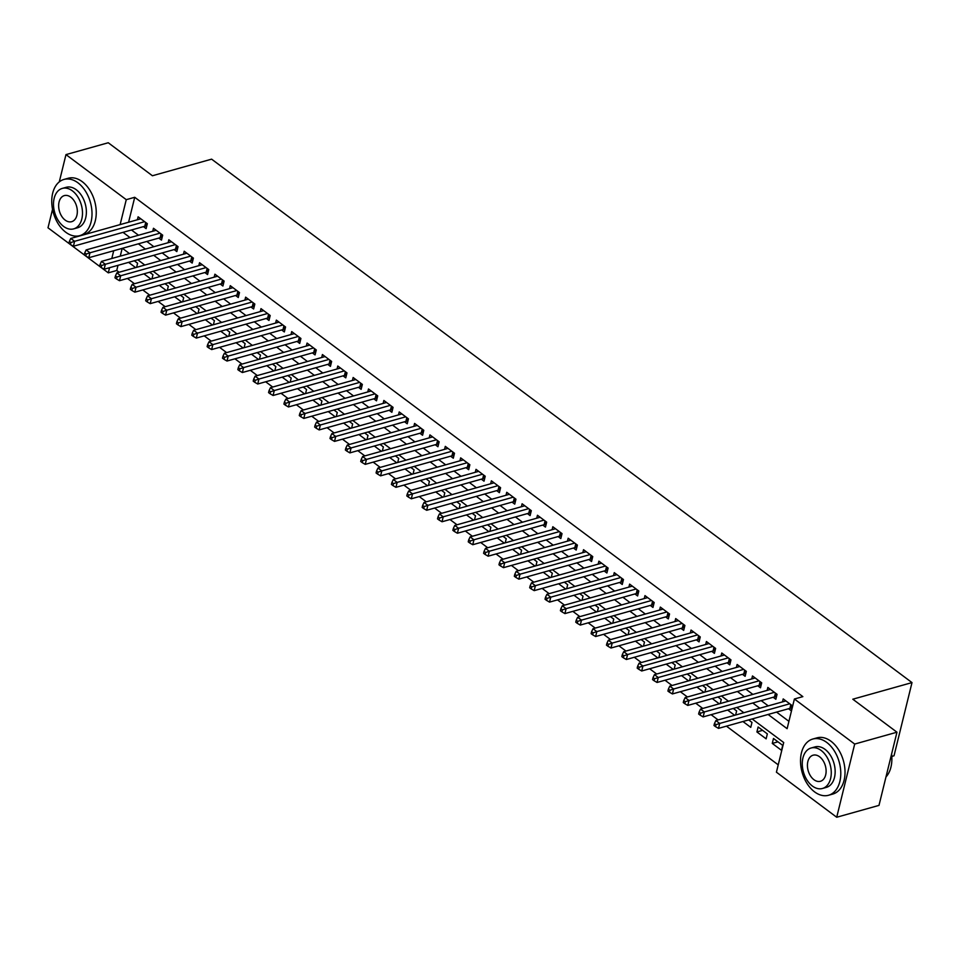 <?xml version="1.0" encoding="UTF-8"?>
<svg xmlns="http://www.w3.org/2000/svg" width="960" height="960" viewBox="0 0 960 960"><rect width="100%" height="100%" fill="white"/><g stroke="black" fill="none" stroke-linecap="round" stroke-linejoin="round"><path stroke-width="1.44" d="M891.816 756.408L894.024 755.784L912 682.596L211.608 159.156L152.412 175.752L108.252 142.752L65.976 154.608L126.264 199.668L120.132 224.604M912 682.596L852.804 699.204L896.964 732.204L878.988 805.392L836.712 817.248L776.424 772.188L783.708 742.524L752.16 718.944M118.008 265.32L116.736 270.48L119.112 272.244M127.428 278.472L134.472 283.728M142.788 289.944L149.82 295.212M158.148 301.428L165.18 306.684M173.508 312.9L180.54 318.168M188.868 324.384L195.9 329.64M204.228 335.868L211.26 341.124M219.588 347.34L226.62 352.608M234.948 358.824L241.98 364.08M250.308 370.296L257.34 375.564M265.668 381.78L272.7 387.036M281.016 393.252L288.06 398.52M296.376 404.736L303.42 410.004M311.736 416.22L318.78 421.476M327.096 427.692L334.14 432.96M342.456 439.176L349.5 444.432M357.816 450.648L364.86 455.916M373.176 462.132L380.22 467.388M388.536 473.616L395.58 478.872M403.896 485.088L410.94 490.356M419.256 496.572L426.3 501.828M434.616 508.044L441.66 513.312M449.976 519.528L457.02 524.784M465.336 531.012L472.38 536.268M480.696 542.484L487.74 547.752M496.056 553.968L503.088 559.224M511.416 565.44L518.448 570.708M526.776 576.924L533.808 582.18M542.136 588.396L549.168 593.664M557.496 599.88L564.528 605.136M572.856 611.364L579.888 616.62M588.216 622.836L595.248 628.104M603.576 634.32L610.608 639.576M618.936 645.792L625.968 651.06M634.284 657.276L641.328 662.532M649.644 668.76L656.688 674.016M665.004 680.232L672.048 685.5M680.364 691.716L687.408 696.972M695.724 703.188L702.768 708.456M711.084 714.672L718.128 719.928M726.444 726.144L778.224 764.844M116.736 270.48L108.288 272.856L48 227.796L52.536 209.328M143.424 226.62L146.112 228.636L147.324 223.692L138.108 216.804L137.376 219.768M158.784 238.104L161.472 240.108L162.684 235.164L153.468 228.276L152.736 231.252M174.144 249.588L176.832 251.592L178.044 246.648L168.828 239.76L168.096 242.724M189.504 261.06L192.192 263.064L193.404 258.12L184.188 251.232L183.456 254.208M204.864 272.544L207.552 274.548L208.764 269.604L199.548 262.716L198.816 265.68M220.224 284.016L222.912 286.032L224.124 281.088L214.908 274.2L214.176 277.164M235.584 295.5L238.272 297.504L239.484 292.56L230.268 285.672L229.536 288.636M250.932 306.972L253.62 308.988L254.844 304.044L245.628 297.156L244.896 300.12M266.292 318.456L268.98 320.46L270.204 315.516L260.988 308.628L260.256 311.604M281.652 329.94L284.34 331.944L285.564 327L276.348 320.112L275.616 323.076M297.012 341.412L299.7 343.428L300.924 338.472L291.708 331.596L290.976 334.56M312.372 352.896L315.06 354.9L316.284 349.956L307.068 343.068L306.336 346.032M327.732 364.368L330.42 366.384L331.632 361.44L322.416 354.552L321.696 357.516M343.092 375.852L345.78 377.856L346.992 372.912L337.776 366.024L337.056 369M358.452 387.336L361.14 389.34L362.352 384.396L353.136 377.508L352.416 380.472M373.812 398.808L376.5 400.824L377.712 395.868L368.496 388.98L367.776 391.956M389.172 410.292L391.86 412.296L393.072 407.352L383.856 400.464L383.136 403.428M404.532 421.764L407.22 423.78L408.432 418.836L399.216 411.948L398.496 414.912M419.892 433.248L422.58 435.252L423.792 430.308L414.576 423.42L413.856 426.384M435.252 444.72L437.94 446.736L439.152 441.792L429.936 434.904L429.204 437.868M450.612 456.204L453.3 458.208L454.512 453.264L445.296 446.376L444.564 449.352M465.972 467.688L468.66 469.692L469.872 464.748L460.656 457.86L459.924 460.824M481.332 479.16L484.02 481.176L485.232 476.232L476.016 469.344L475.284 472.308M496.692 490.644L499.38 492.648L500.592 487.704L491.376 480.816L490.644 483.78M512.052 502.116L514.74 504.132L515.952 499.188L506.736 492.3L506.004 495.264M527.412 513.6L530.1 515.604L531.312 510.66L522.096 503.772L521.364 506.748M542.772 525.084L545.46 527.088L546.672 522.144L537.456 515.256L536.724 518.22M558.132 536.556L560.82 538.572L562.032 533.616L552.816 526.74L552.084 529.704M573.492 548.04L576.18 550.044L577.392 545.1L568.176 538.212L567.444 541.176M588.852 559.512L591.54 561.528L592.752 556.584L583.536 549.696L582.804 552.66M604.2 570.996L606.888 573L608.112 568.056L598.896 561.168L598.164 564.144M619.56 582.468L622.248 584.484L623.472 579.54L614.256 572.652L613.524 575.616M634.92 593.952L637.608 595.956L638.832 591.012L629.616 584.124L628.884 587.1M650.28 605.436L652.968 607.44L654.192 602.496L644.976 595.608L644.244 598.572M665.64 616.908L668.328 618.924L669.552 613.98L660.336 607.092L659.604 610.056M681 628.392L683.688 630.396L684.9 625.452L675.696 618.564L674.964 621.528M696.36 639.864L699.048 641.88L700.26 636.936L691.044 630.048L690.324 633.012M711.72 651.348L714.408 653.352L715.62 648.408L706.404 641.52L705.684 644.496M727.08 662.832L729.768 664.836L730.98 659.892L721.764 653.004L721.044 655.968M742.44 674.304L745.128 676.32L746.34 671.364L737.124 664.488L736.404 667.452M757.8 685.788L760.488 687.792L761.7 682.848L752.484 675.96L751.764 678.924M773.16 697.26L775.848 699.276L777.06 694.332L767.844 687.444L767.124 690.408M777.972 741.828L772.272 743.424L781.488 750.312L782.7 745.368L773.484 738.48L772.272 743.424M762.612 730.356L756.912 731.952L766.128 738.84L767.34 733.884L758.124 726.996L756.912 731.952M742.956 721.524L750.768 727.356L751.98 722.412L748.656 719.916M727.608 710.04L734.64 715.296M712.248 698.556L719.28 703.824M696.888 687.084L703.92 692.34M681.528 675.6L688.56 680.868M666.168 664.128L673.2 669.384M650.808 652.644L657.84 657.9M635.448 641.16L642.48 646.428M620.088 629.688L627.12 634.944M604.728 618.204L611.76 623.472M589.368 606.732L596.412 611.988M574.008 595.248L581.052 600.516M558.648 583.776L565.692 589.032M543.288 572.292L550.332 577.548M527.928 560.808L534.972 566.076M512.568 549.336L519.612 554.592M497.208 537.852L504.252 543.12M481.848 526.38L488.892 531.636M466.488 514.896L473.532 520.152M451.128 503.412L458.172 508.68M435.768 491.94L442.812 497.196M420.408 480.456L427.452 485.724M405.048 468.984L412.092 474.24M389.688 457.5L396.732 462.768M374.328 446.028L381.372 451.284M358.98 434.544L366.012 439.8M343.62 423.06L350.652 428.328M328.26 411.588L335.292 416.844M312.9 400.104L319.932 405.372M297.54 388.632L304.572 393.888M282.18 377.148L289.212 382.404M266.82 365.664L273.852 370.932M251.46 354.192L258.492 359.448M236.1 342.708L243.144 347.976M220.74 331.236L227.784 336.492M205.38 319.752L212.424 325.008M190.02 308.268L197.064 313.536M174.66 296.796L181.704 302.052M159.3 285.312L166.344 290.58M143.94 273.84L150.984 279.096M122.172 248.364L120.264 256.14M735.624 715.032L736.632 710.928L733.296 708.444M720.264 703.548L721.272 699.456L717.936 696.96M704.904 692.064L705.912 687.972L702.576 685.488M689.544 680.592L690.552 676.5L687.216 674.004M674.184 669.108L675.192 665.016L671.856 662.532M658.824 657.636L659.832 653.532L656.496 651.048M643.464 646.152L644.472 642.06L641.136 639.564M628.104 634.668L629.112 630.576L625.776 628.092M612.744 623.196L613.752 619.104L610.416 616.608M597.384 611.712L598.392 607.62L595.056 605.136M582.024 600.24L583.032 596.136L579.696 593.652M566.664 588.756L567.672 584.664L564.348 582.168M551.304 577.272L552.312 573.18L548.988 570.696M535.944 565.8L536.952 561.708L533.628 559.212M520.584 554.316L521.592 550.224L518.268 547.74M505.224 542.844L506.232 538.74L502.908 536.256M489.864 531.36L490.872 527.268L487.548 524.784M474.504 519.888L475.512 515.784L472.188 513.3M459.144 508.404L460.152 504.312L456.828 501.816M443.796 496.92L444.792 492.828L441.468 490.344M428.436 485.448L429.432 481.356L426.108 478.86M413.076 473.964L414.072 469.872L410.748 467.388M397.716 462.492L398.712 458.388L395.388 455.904M382.356 451.008L383.364 446.916L380.028 444.42M366.996 439.524L368.004 435.432L364.668 432.948M351.636 428.052L352.644 423.96L349.308 421.464M336.276 416.568L337.284 412.476L333.948 409.992M320.916 405.096L321.924 400.992L318.588 398.508M305.556 393.612L306.564 389.52L303.228 387.024M290.196 382.14L291.204 378.036L287.868 375.552M274.836 370.656L275.844 366.564L272.508 364.068M259.476 359.172L260.484 355.08L257.148 352.596M244.116 347.7L245.124 343.608L241.788 341.112M228.756 336.216L229.764 332.124L226.428 329.64M213.396 324.744L214.404 320.64L211.08 318.156M198.036 313.26L199.044 309.168L195.72 306.672M182.676 301.776L183.684 297.684L180.36 295.2M167.316 290.304L168.324 286.212L165 283.716M151.956 278.82L152.964 274.728L149.64 272.244M136.596 267.348L137.604 263.244L134.28 260.76M128.58 262.356L135.624 267.624M768.108 714.468L787.116 728.676L794.4 699L802.86 696.636L134.724 197.292L128.592 222.228M131.46 229.98L138.504 235.236M146.82 241.452L153.864 246.72M162.18 252.936L169.224 258.192M177.54 264.42L184.584 269.676M192.9 275.892L199.944 281.16M208.26 287.376L215.304 292.632M223.62 298.848L230.664 304.116M238.98 310.332L246.024 315.588M254.34 321.804L261.372 327.072M269.7 333.288L276.732 338.544M285.06 344.772L292.092 350.028M300.42 356.244L307.452 361.512M315.78 367.728L322.812 372.984M331.14 379.2L338.172 384.468M346.5 390.684L353.532 395.94M361.86 402.168L368.892 407.424M377.22 413.64L384.252 418.908M392.568 425.124L399.612 430.38M407.928 436.596L414.972 441.864M423.288 448.08L430.332 453.336M438.648 459.564L445.692 464.82M454.008 471.036L461.052 476.304M469.368 482.52L476.412 487.776M484.728 493.992L491.772 499.26M500.088 505.476L507.132 510.732M515.448 516.948L522.492 522.216M530.808 528.432L537.852 533.688M546.168 539.916L553.212 545.172M561.528 551.388L568.572 556.656M576.888 562.872L583.932 568.128M592.248 574.344L599.292 579.612M607.608 585.828L614.64 591.084M622.968 597.312L630 602.568M638.328 608.784L645.36 614.052M653.688 620.268L660.72 625.524M669.048 631.74L676.08 637.008M684.408 643.224L691.44 648.48M699.768 654.696L706.8 659.964M715.128 666.18L722.16 671.436M730.488 677.664L737.52 682.92M745.836 689.136L752.88 694.404M761.196 700.62L768.24 705.876M776.556 712.092L788.916 721.332M788.52 708.744L791.208 710.748L792.42 705.804L783.204 698.916L782.472 701.892M896.964 732.204L854.688 744.06L836.712 817.248M59.28 181.896L65.976 154.608M134.724 197.292L126.264 199.668M794.4 699L854.688 744.06M123.012 232.344L130.044 237.612M138.36 243.828L145.404 249.084M153.72 255.312L160.764 260.568M169.08 266.784L176.124 272.052M184.44 278.268L191.484 283.524M199.8 289.74L206.844 295.008M215.16 301.224L222.204 306.48M230.52 312.708L237.564 317.964M245.88 324.18L252.924 329.448M261.24 335.664L268.284 340.92M276.6 347.136L283.644 352.404M291.96 358.62L299.004 363.876M307.32 370.092L314.364 375.36M322.68 381.576L329.724 386.832M338.04 393.06L345.084 398.316M353.4 404.532L360.444 409.8M368.76 416.016L375.792 421.272M384.12 427.488L391.152 432.756M399.48 438.972L406.512 444.228M414.84 450.456L421.872 455.712M430.2 461.928L437.232 467.196M445.56 473.412L452.592 478.668M460.92 484.884L467.952 490.152M476.28 496.368L483.312 501.624M491.628 507.84L498.672 513.108M506.988 519.324L514.032 524.58M522.348 530.808L529.392 536.064M537.708 542.28L544.752 547.548M553.068 553.764L560.112 559.02M568.428 565.236L575.472 570.504M583.788 576.72L590.832 581.976M599.148 588.204L606.192 593.46M614.508 599.676L621.552 604.944M629.868 611.16L636.912 616.416M645.228 622.632L652.272 627.9M660.588 634.116L667.632 639.372M675.948 645.588L682.992 650.856M691.308 657.072L698.352 662.328M706.668 668.556L713.712 673.812M722.028 680.028L729.06 685.296M737.388 691.512L744.42 696.768M752.748 702.984L759.78 708.252M113.712 250.74L111.804 258.504M109.548 267.696L108.288 272.856M743.844 712.716L736.8 707.46M728.484 701.244L721.44 695.976M713.124 689.76L706.08 684.504M697.764 678.288L690.72 673.02M682.404 666.804L675.36 661.548M667.044 655.332L660 650.064M651.684 643.848L644.64 638.592M636.324 632.364L629.28 627.108M620.964 620.892L613.92 615.624M605.604 609.408L598.56 604.152M590.244 597.936L583.2 592.668M574.884 586.452L567.84 581.196M559.524 574.968L552.48 569.712M544.164 563.496L537.132 558.228M528.804 552.012L521.772 546.756M513.444 540.54L506.412 535.272M498.084 529.056L491.052 523.8M482.724 517.572L475.692 512.316M467.364 506.1L460.332 500.832M452.004 494.616L444.972 489.36M436.644 483.144L429.612 477.876M421.296 471.66L414.252 466.404M405.936 460.188L398.892 454.92M390.576 448.704L383.532 443.448M375.216 437.22L368.172 431.964M359.856 425.748L352.812 420.48M344.496 414.264L337.452 409.008M329.136 402.792L322.092 397.524M313.776 391.308L306.732 386.052M298.416 379.824L291.372 374.568M283.056 368.352L276.012 363.084M267.696 356.868L260.652 351.612M252.336 345.396L245.292 340.128M236.976 333.912L229.932 328.656M221.616 322.44L214.572 317.172M206.256 310.956L199.212 305.7M190.896 299.472L183.864 294.216M175.536 288L168.504 282.732M160.176 276.516L153.144 271.26M144.816 265.044L137.784 259.776M129.456 253.56L122.424 248.304M789.732 703.8L719.724 723.432L715.884 720.564L785.892 700.932M791.82 708.264L790.62 708.264A2.34 1.14 13.8 0 0 789.876 708.36L718.5 728.376L719.724 723.432L716.004 724.668L714.468 723.528L713.976 725.496L715.512 726.648L716.004 724.668M715.512 726.648L718.5 728.376M715.884 720.564L714.468 723.528M891.6 754.032A28.5 18.78 74.3 0 1 891.792 761.448A28.5 18.78 74.3 0 1 891.78 761.628M885.972 776.952A29.196 19.248 -105.7 0 0 891.768 761.808A29.196 19.248 -105.7 0 0 891.564 754.176M814.584 791.88A29.196 19.248 -105.7 0 0 828.54 795.264A29.196 19.248 -105.7 0 0 840.768 772.032A29.196 19.248 -105.7 0 0 826.728 742.428A29.196 19.248 -105.7 0 0 812.772 739.044A29.196 19.248 -105.7 0 0 800.544 762.276A29.196 19.248 -105.7 0 0 814.584 791.88M828.54 795.264L832.764 794.076A29.196 19.248 -105.7 0 0 845.004 770.844A29.196 19.248 -105.7 0 0 830.964 741.24A29.196 19.248 -105.7 0 0 816.996 737.856L812.772 739.044M811.092 748.008L814.98 746.916A21.024 13.86 74.3 0 1 825.024 749.352A21.024 13.86 74.3 0 1 835.14 770.664A21.024 13.86 74.3 0 1 826.332 787.392L822.444 788.484A21.024 13.86 -105.7 0 0 831.252 771.756A21.024 13.86 -105.7 0 0 821.136 750.444A21.024 13.86 -105.7 0 0 811.092 748.008A21.024 13.86 -105.7 0 0 802.284 764.724A21.024 13.86 -105.7 0 0 812.4 786.048A21.024 13.86 -105.7 0 0 822.444 788.484M819.588 756.768A13.548 8.928 -105.7 0 0 813.108 755.196A13.548 8.928 -105.7 0 0 807.432 765.984A13.548 8.928 -105.7 0 0 813.948 779.712A13.548 8.928 -105.7 0 0 820.428 781.284A13.548 8.928 -105.7 0 0 826.104 770.508A13.548 8.928 -105.7 0 0 819.588 756.768M65.808 232.272A29.196 19.248 -105.7 0 0 79.764 235.656A29.196 19.248 -105.7 0 0 91.992 212.424A29.196 19.248 -105.7 0 0 77.952 182.82A29.196 19.248 -105.7 0 0 63.996 179.436A29.196 19.248 -105.7 0 0 51.768 202.668A29.196 19.248 -105.7 0 0 65.808 232.272M79.764 235.656L83.988 234.48A29.196 19.248 -105.7 0 0 96.228 211.248A29.196 19.248 -105.7 0 0 82.188 181.644A29.196 19.248 -105.7 0 0 68.232 178.248L63.996 179.436M62.316 188.4L66.204 187.308A21.024 13.86 74.3 0 1 76.26 189.744A21.024 13.86 74.3 0 1 86.364 211.068A21.024 13.86 74.3 0 1 77.556 227.784L73.668 228.876A21.024 13.86 -105.7 0 0 82.476 212.148A21.024 13.86 -105.7 0 0 72.36 190.836A21.024 13.86 -105.7 0 0 62.316 188.4A21.024 13.86 -105.7 0 0 53.508 205.128A21.024 13.86 -105.7 0 0 63.624 226.44A21.024 13.86 -105.7 0 0 73.668 228.876M70.812 197.172A13.548 8.928 -105.7 0 0 64.332 195.6A13.548 8.928 -105.7 0 0 58.656 206.376A13.548 8.928 -105.7 0 0 65.172 220.116A13.548 8.928 -105.7 0 0 71.652 221.688A13.548 8.928 -105.7 0 0 77.328 210.9A13.548 8.928 -105.7 0 0 70.812 197.172M774.372 692.316L704.364 711.948L700.524 709.08L770.532 689.448M776.46 696.78L775.26 696.792A2.34 1.14 13.8 0 0 774.516 696.888L703.14 716.904L704.364 711.948L700.644 713.196L699.108 712.044L698.628 714.024L700.164 715.176L700.644 713.196M700.164 715.176L703.14 716.904M700.524 709.08L699.108 712.044M759.012 680.844L689.004 700.476L685.164 697.608L755.172 677.976M761.1 685.308L759.9 685.308A2.34 1.14 13.8 0 0 759.156 685.404L687.78 705.42L689.004 700.476L685.284 701.712L683.748 700.56L683.268 702.54L684.804 703.692L685.284 701.712M684.804 703.692L687.78 705.42M685.164 697.608L683.748 700.56M743.652 669.36L673.644 688.992L669.804 686.124L739.812 666.492M745.74 673.824L744.54 673.836A2.34 1.14 13.8 0 0 743.796 673.932L672.42 693.936L673.644 688.992L669.924 690.24L668.388 689.088L667.908 691.068L669.444 692.208L669.924 690.24M669.444 692.208L672.42 693.936M669.804 686.124L668.388 689.088M728.292 657.876L658.284 677.52L654.444 674.652L724.452 655.008M730.38 662.352L729.18 662.352A2.34 1.14 13.8 0 0 728.436 662.448L657.06 682.464L658.284 677.52L654.564 678.756L653.028 677.604L652.548 679.584L654.084 680.736L654.564 678.756M654.084 680.736L657.06 682.464M654.444 674.652L653.028 677.604M712.932 646.404L642.924 666.036L639.084 663.168L709.092 643.536M715.02 650.868L713.82 650.88A2.34 1.14 13.8 0 0 713.076 650.964L641.712 670.98L642.924 666.036L639.204 667.272L637.668 666.132L637.188 668.112L638.724 669.252L639.204 667.272M638.724 669.252L641.712 670.98M639.084 663.168L637.668 666.132M697.572 634.92L627.564 654.552L623.724 651.684L693.732 632.052M699.66 639.384L698.46 639.396A2.34 1.14 13.8 0 0 697.716 639.492L626.352 659.508L627.564 654.552L623.844 655.8L622.308 654.648L621.828 656.628L623.364 657.78L623.844 655.8M623.364 657.78L626.352 659.508M623.724 651.684L622.308 654.648M682.212 623.448L612.204 643.08L608.364 640.212L678.384 620.58M684.3 627.912L683.1 627.912A2.34 1.14 13.8 0 0 682.356 628.008L610.992 648.024L612.204 643.08L608.484 644.316L606.948 643.176L606.468 645.144L608.004 646.296L608.484 644.316M608.004 646.296L610.992 648.024M608.364 640.212L606.948 643.176M666.864 611.964L596.844 631.596L593.004 628.728L663.024 609.096M668.94 616.428L667.74 616.44A2.34 1.14 13.8 0 0 666.996 616.536L595.632 636.54L596.844 631.596L593.124 632.844L591.588 631.692L591.108 633.672L592.644 634.812L593.124 632.844M592.644 634.812L595.632 636.54M593.004 628.728L591.588 631.692M651.504 600.492L581.484 620.124L577.644 617.256L647.664 597.612M653.58 604.956L652.38 604.956A2.34 1.14 13.8 0 0 651.636 605.052L580.272 625.068L581.484 620.124L577.764 621.36L576.228 620.208L575.748 622.188L577.284 623.34L577.764 621.36M577.284 623.34L580.272 625.068M577.644 617.256L576.228 620.208M636.144 589.008L566.124 608.64L562.284 605.772L632.304 586.14M638.22 593.472L637.02 593.484A2.34 1.14 13.8 0 0 636.276 593.568L564.912 613.584L566.124 608.64L562.404 609.876L560.868 608.736L560.388 610.716L561.924 611.856L562.404 609.876M561.924 611.856L564.912 613.584M562.284 605.772L560.868 608.736M620.784 577.524L550.764 597.168L546.924 594.288L616.944 574.656M622.86 582L621.66 582A2.34 1.14 13.8 0 0 620.916 582.096L549.552 602.112L550.764 597.168L547.044 598.404L545.508 597.252L545.028 599.232L546.564 600.384L547.044 598.404M546.564 600.384L549.552 602.112M546.924 594.288L545.508 597.252M605.424 566.052L535.404 585.684L531.564 582.816L601.584 563.184M607.5 570.516L606.3 570.516A2.34 1.14 13.8 0 0 605.556 570.612L534.192 590.628L535.404 585.684L531.684 586.92L530.148 585.78L529.668 587.748L531.204 588.9L531.684 586.92M531.204 588.9L534.192 590.628M531.564 582.816L530.148 585.78M590.064 554.568L520.044 574.2L516.204 571.332L586.224 551.7M592.14 559.032L590.94 559.044A2.34 1.14 13.8 0 0 590.196 559.14L518.832 579.144L520.044 574.2L516.336 575.448L514.8 574.296L514.308 576.276L515.844 577.416L516.336 575.448M515.844 577.416L518.832 579.144M516.204 571.332L514.8 574.296M574.704 543.096L504.684 562.728L500.844 559.86L570.864 540.216M576.792 547.56L575.58 547.56A2.34 1.14 13.8 0 0 574.836 547.656L503.472 567.672L504.684 562.728L500.976 563.964L499.44 562.812L498.948 564.792L500.484 565.944L500.976 563.964M500.484 565.944L503.472 567.672M500.844 559.86L499.44 562.812M559.344 531.612L489.324 551.244L485.484 548.376L555.504 528.744M561.432 536.076L560.22 536.088A2.34 1.14 13.8 0 0 559.476 536.184L488.112 556.188L489.324 551.244L485.616 552.48L484.08 551.34L483.588 553.32L485.124 554.46L485.616 552.48M485.124 554.46L488.112 556.188M485.484 548.376L484.08 551.34M543.984 520.128L473.964 539.772L470.124 536.892L540.144 517.26M546.072 524.604L544.86 524.604A2.34 1.14 13.8 0 0 544.116 524.7L472.752 544.716L473.964 539.772L470.256 541.008L468.72 539.856L468.228 541.836L469.764 542.988L470.256 541.008M469.764 542.988L472.752 544.716M470.124 536.892L468.72 539.856M528.624 508.656L458.604 528.288L454.764 525.42L524.784 505.788M530.712 513.12L529.5 513.132A2.34 1.14 13.8 0 0 528.756 513.216L457.392 533.232L458.604 528.288L454.896 529.524L453.36 528.384L452.868 530.352L454.404 531.504L454.896 529.524M454.404 531.504L457.392 533.232M454.764 525.42L453.36 528.384M513.264 497.172L443.244 516.804L439.404 513.936L509.424 494.304M515.352 501.636L514.14 501.648A2.34 1.14 13.8 0 0 513.396 501.744L442.032 521.76L443.244 516.804L439.536 518.052L438 516.9L437.508 518.88L439.044 520.032L439.536 518.052M439.044 520.032L442.032 521.76M439.404 513.936L438 516.9M497.904 485.7L427.884 505.332L424.044 502.464L494.064 482.832M499.992 490.164L498.78 490.164A2.34 1.14 13.8 0 0 498.048 490.26L426.672 510.276L427.884 505.332L424.176 506.568L422.64 505.416L422.148 507.396L423.684 508.548L424.176 506.568M423.684 508.548L426.672 510.276M424.044 502.464L422.64 505.416M482.544 474.216L412.524 493.848L408.684 490.98L478.704 471.348M484.632 478.68L483.42 478.692A2.34 1.14 13.8 0 0 482.688 478.788L411.312 498.792L412.524 493.848L408.816 495.096L407.28 493.944L406.788 495.924L408.324 497.064L408.816 495.096M408.324 497.064L411.312 498.792M408.684 490.98L407.28 493.944M467.184 462.744L397.164 482.376L393.324 479.508L463.344 459.864M469.272 467.208L468.06 467.208A2.34 1.14 13.8 0 0 467.328 467.304L395.952 487.32L397.164 482.376L393.456 483.612L391.92 482.46L391.428 484.44L392.964 485.592L393.456 483.612M392.964 485.592L395.952 487.32M393.324 479.508L391.92 482.46M451.824 451.26L381.804 470.892L377.964 468.024L447.984 448.392M453.912 455.724L452.712 455.736A2.34 1.14 13.8 0 0 451.968 455.82L380.592 475.836L381.804 470.892L378.096 472.128L376.56 470.988L376.068 472.968L377.604 474.108L378.096 472.128M377.604 474.108L380.592 475.836M377.964 468.024L376.56 470.988M436.464 439.776L366.456 459.42L362.616 456.54L432.624 436.908M438.552 444.24L437.352 444.252A2.34 1.14 13.8 0 0 436.608 444.348L365.232 464.364L366.456 459.42L362.736 460.656L361.2 459.504L360.708 461.484L362.244 462.636L362.736 460.656M362.244 462.636L365.232 464.364M362.616 456.54L361.2 459.504M421.104 428.304L351.096 447.936L347.256 445.068L417.264 425.436M423.192 432.768L421.992 432.768A2.34 1.14 13.8 0 0 421.248 432.864L349.872 452.88L351.096 447.936L347.376 449.172L345.84 448.032L345.36 450L346.896 451.152L347.376 449.172M346.896 451.152L349.872 452.88M347.256 445.068L345.84 448.032M405.744 416.82L335.736 436.452L331.896 433.584L401.904 413.952M407.832 421.284L406.632 421.296A2.34 1.14 13.8 0 0 405.888 421.392L334.512 441.396L335.736 436.452L332.016 437.7L330.48 436.548L330 438.528L331.536 439.668L332.016 437.7M331.536 439.668L334.512 441.396M331.896 433.584L330.48 436.548M390.384 405.348L320.376 424.98L316.536 422.112L386.544 402.468M392.472 409.812L391.272 409.812A2.34 1.14 13.8 0 0 390.528 409.908L319.152 429.924L320.376 424.98L316.656 426.216L315.12 425.064L314.64 427.044L316.176 428.196L316.656 426.216M316.176 428.196L319.152 429.924M316.536 422.112L315.12 425.064M375.024 393.864L305.016 413.496L301.176 410.628L371.184 390.996M377.112 398.328L375.912 398.34A2.34 1.14 13.8 0 0 375.168 398.436L303.792 418.44L305.016 413.496L301.296 414.732L299.76 413.592L299.28 415.572L300.816 416.712L301.296 414.732M300.816 416.712L303.792 418.44M301.176 410.628L299.76 413.592M359.664 382.38L289.656 402.024L285.816 399.144L355.824 379.512M361.752 386.856L360.552 386.856A2.34 1.14 13.8 0 0 359.808 386.952L288.444 406.968L289.656 402.024L285.936 403.26L284.4 402.108L283.92 404.088L285.456 405.24L285.936 403.26M285.456 405.24L288.444 406.968M285.816 399.144L284.4 402.108M344.304 370.908L274.296 390.54L270.456 387.672L340.464 368.04M346.392 375.372L345.192 375.372A2.34 1.14 13.8 0 0 344.448 375.468L273.084 395.484L274.296 390.54L270.576 391.776L269.04 390.636L268.56 392.604L270.096 393.756L270.576 391.776M270.096 393.756L273.084 395.484M270.456 387.672L269.04 390.636M328.944 359.424L258.936 379.056L255.096 376.188L325.104 356.556M331.032 363.888L329.832 363.9A2.34 1.14 13.8 0 0 329.088 363.996L257.724 384.012L258.936 379.056L255.216 380.304L253.68 379.152L253.2 381.132L254.736 382.284L255.216 380.304M254.736 382.284L257.724 384.012M255.096 376.188L253.68 379.152M313.596 347.952L243.576 367.584L239.736 364.716L309.756 345.084M315.672 352.416L314.472 352.416A2.34 1.14 13.8 0 0 313.728 352.512L242.364 372.528L243.576 367.584L239.856 368.82L238.32 367.668L237.84 369.648L239.376 370.8L239.856 368.82M239.376 370.8L242.364 372.528M239.736 364.716L238.32 367.668M298.236 336.468L228.216 356.1L224.376 353.232L294.396 333.6M300.312 340.932L299.112 340.944A2.34 1.14 13.8 0 0 298.368 341.04L227.004 361.044L228.216 356.1L224.496 357.348L222.96 356.196L222.48 358.176L224.016 359.316L224.496 357.348M224.016 359.316L227.004 361.044M224.376 353.232L222.96 356.196M282.876 324.996L212.856 344.628L209.016 341.76L279.036 322.116M284.952 329.46L283.752 329.46A2.34 1.14 13.8 0 0 283.008 329.556L211.644 349.572L212.856 344.628L209.136 345.864L207.6 344.712L207.12 346.692L208.656 347.844L209.136 345.864M208.656 347.844L211.644 349.572M209.016 341.76L207.6 344.712M267.516 313.512L197.496 333.144L193.656 330.276L263.676 310.644M269.592 317.976L268.392 317.988A2.34 1.14 13.8 0 0 267.648 318.072L196.284 338.088L197.496 333.144L193.776 334.38L192.24 333.24L191.76 335.22L193.296 336.36L193.776 334.38M193.296 336.36L196.284 338.088M193.656 330.276L192.24 333.24M252.156 302.028L182.136 321.66L178.296 318.792L248.316 299.16M254.232 306.492L253.032 306.504A2.34 1.14 13.8 0 0 252.288 306.6L180.924 326.616L182.136 321.66L178.416 322.908L176.88 321.756L176.4 323.736L177.936 324.888L178.416 322.908M177.936 324.888L180.924 326.616M178.296 318.792L176.88 321.756M236.796 290.556L166.776 310.188L162.936 307.32L232.956 287.688M238.872 295.02L237.672 295.02A2.34 1.14 13.8 0 0 236.928 295.116L165.564 315.132L166.776 310.188L163.068 311.424L161.532 310.284L161.04 312.252L162.576 313.404L163.068 311.424M162.576 313.404L165.564 315.132M162.936 307.32L161.532 310.284M221.436 279.072L151.416 298.704L147.576 295.836L217.596 276.204M223.512 283.536L222.312 283.548A2.34 1.14 13.8 0 0 221.568 283.644L150.204 303.648L151.416 298.704L147.708 299.952L146.172 298.8L145.68 300.78L147.216 301.92L147.708 299.952M147.216 301.92L150.204 303.648M147.576 295.836L146.172 298.8M206.076 267.6L136.056 287.232L132.216 284.364L202.236 264.72M208.164 272.064L206.952 272.064A2.34 1.14 13.8 0 0 206.208 272.16L134.844 292.176L136.056 287.232L132.348 288.468L130.812 287.316L130.32 289.296L131.856 290.448L132.348 288.468M131.856 290.448L134.844 292.176M132.216 284.364L130.812 287.316M190.716 256.116L120.696 275.748L116.856 272.88L186.876 253.248M192.804 260.58L191.592 260.592A2.34 1.14 13.8 0 0 190.848 260.676L119.484 280.692L120.696 275.748L116.988 276.984L115.452 275.844L114.96 277.824L116.496 278.964L116.988 276.984M116.496 278.964L119.484 280.692M116.856 272.88L115.452 275.844M175.356 244.632L105.336 264.276L101.496 261.396L171.516 241.764M177.444 249.108L176.232 249.108A2.34 1.14 13.8 0 0 175.488 249.204L104.124 269.22L105.336 264.276L101.628 265.512L100.092 264.36L99.6 266.34L101.136 267.492L101.628 265.512M101.136 267.492L104.124 269.22M101.496 261.396L100.092 264.36M159.996 233.16L89.976 252.792L86.136 249.924L156.156 230.292M162.084 237.624L160.872 237.624A2.34 1.14 13.8 0 0 160.128 237.72L88.764 257.736L89.976 252.792L86.268 254.028L84.732 252.888L84.24 254.856L85.776 256.008L86.268 254.028M85.776 256.008L88.764 257.736M86.136 249.924L84.732 252.888M144.636 221.676L74.616 241.308L70.776 238.44L140.796 218.808M146.724 226.14L145.512 226.152A2.34 1.14 13.8 0 0 144.78 226.248L73.404 246.252L74.616 241.308L70.908 242.556L69.372 241.404L68.88 243.384L70.416 244.524L70.908 242.556M70.416 244.524L73.404 246.252M70.776 238.44L69.372 241.404M791.412 705.048L790.62 708.264M790.8 704.592L789.876 708.36M776.052 693.564L775.26 696.792M775.44 693.12L774.516 696.888M760.692 682.092L759.9 685.308M760.08 681.636L759.156 685.404M745.332 670.608L744.54 673.836M744.72 670.152L743.796 673.932M729.972 659.136L729.18 662.352M729.36 658.68L728.436 662.448M714.612 647.652L713.82 650.88M714 647.196L713.076 650.964M699.252 636.168L698.46 639.396M698.64 635.724L697.716 639.492M683.892 624.696L683.1 627.912M683.28 624.24L682.356 628.008M668.532 613.212L667.74 616.44M667.92 612.756L666.996 616.536M653.172 601.74L652.38 604.956M652.56 601.284L651.636 605.052M637.812 590.256L637.02 593.484M637.2 589.8L636.276 593.568M622.452 578.784L621.66 582M621.84 578.328L620.916 582.096M607.092 567.3L606.3 570.516M606.48 566.844L605.556 570.612M591.732 555.816L590.94 559.044M591.12 555.372L590.196 559.14M576.372 544.344L575.58 547.56M575.76 543.888L574.836 547.656M561.012 532.86L560.22 536.088M560.412 532.404L559.476 536.184M545.652 521.388L544.86 524.604M545.052 520.932L544.116 524.7M530.292 509.904L529.5 513.132M529.692 509.448L528.756 513.216M514.932 498.42L514.14 501.648M514.332 497.976L513.396 501.744M499.572 486.948L498.78 490.164M498.972 486.492L498.048 490.26M484.212 475.464L483.42 478.692M483.612 475.008L482.688 478.788M468.852 463.992L468.06 467.208M468.252 463.536L467.328 467.304M453.492 452.508L452.712 455.736M452.892 452.052L451.968 455.82M438.144 441.036L437.352 444.252M437.532 440.58L436.608 444.348M422.784 429.552L421.992 432.768M422.172 429.096L421.248 432.864M407.424 418.068L406.632 421.296M406.812 417.612L405.888 421.392M392.064 406.596L391.272 409.812M391.452 406.14L390.528 409.908M376.704 395.112L375.912 398.34M376.092 394.656L375.168 398.436M361.344 383.64L360.552 386.856M360.732 383.184L359.808 386.952M345.984 372.156L345.192 375.372M345.372 371.7L344.448 375.468M330.624 360.672L329.832 363.9M330.012 360.228L329.088 363.996M315.264 349.2L314.472 352.416M314.652 348.744L313.728 352.512M299.904 337.716L299.112 340.944M299.292 337.26L298.368 341.04M284.544 326.244L283.752 329.46M283.932 325.788L283.008 329.556M269.184 314.76L268.392 317.988M268.572 314.304L267.648 318.072M253.824 303.276L253.032 306.504M253.212 302.832L252.288 306.6M238.464 291.804L237.672 295.02M237.852 291.348L236.928 295.116M223.104 280.32L222.312 283.548M222.492 279.864L221.568 283.644M207.744 268.848L206.952 272.064M207.144 268.392L206.208 272.16M192.384 257.364L191.592 260.592M191.784 256.908L190.848 260.676M177.024 245.892L176.232 249.108M176.424 245.436L175.488 249.204M161.664 234.408L160.872 237.624M161.064 233.952L160.128 237.72M146.304 222.924L145.512 226.152M145.704 222.48L144.78 226.248"/></g></svg>
